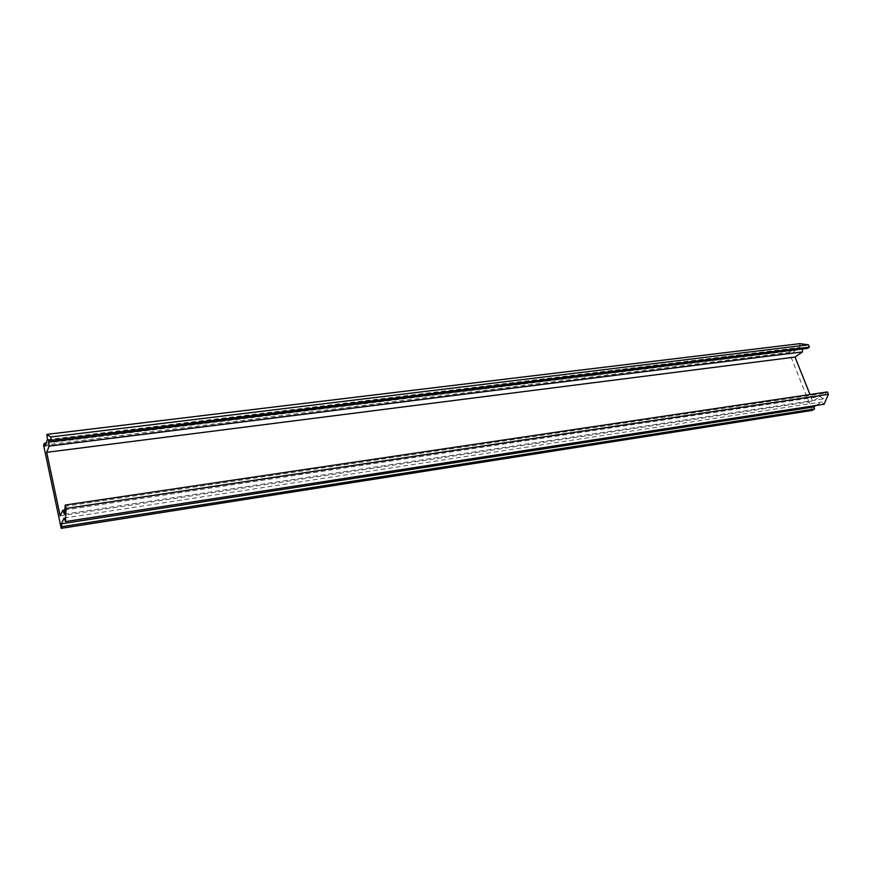 <?xml version="1.0" encoding="UTF-8"?>
<svg xmlns="http://www.w3.org/2000/svg" width="872" height="872" viewBox="0 0 872 872"><rect width="100%" height="100%" fill="white"/><g stroke="black" fill="none" stroke-linecap="round" stroke-linejoin="round"><path stroke-width="0.65" stroke-dasharray="4.36 3.27" d="M816.127 405.436L821.686 401.938L824.116 404.205M64.136 518.066L821.686 401.938M827.441 391.931L825.61 393.098L823.081 398.995L820.334 396.466L812.682 401.338L809.979 394.526M64.659 506.37L825.61 393.098M64.354 514.197L823.081 398.995M64.517 510.022L820.334 396.466M60.179 515.897L812.682 401.338M802.48 348.985L802.48 347.645L807.603 348.353M48.581 440.218L802.48 347.645M799.842 343.655L799.853 347.438L792.201 352.789L791.416 350.838L789.193 352.397L812.246 410.396M47.437 439.608L799.853 347.438M44.919 446.083L792.201 352.789M46.085 443.074L791.416 350.838M43.6 445.178L789.193 352.397"/><path stroke-width="1.31" d="M62.01 526.688L61.389 523.8L64.136 518.066L65.498 521.576L66.032 508.452L65.291 505.019L64.354 514.197L62.817 510.273L60.179 515.897L46.696 452.328L49.159 446.115L48.581 440.218L50.859 441.81L51.459 440.305L50.75 436.981L46.925 434.376L47.437 439.608L44.919 446.083L44.33 443.292L43.6 445.178L61.204 528.345L62.01 526.688L814.557 408.946L813.761 406.93L816.127 405.436M61.204 528.345L812.246 410.396L814.557 408.946M61.389 523.8L813.761 406.93M65.498 521.576L824.116 404.205L828.4 394.308L827.441 391.931L65.291 505.019M66.032 508.452L828.4 394.308M62.817 510.273L64.517 510.022M809.979 394.526L795.046 357.062L802.48 351.907L802.48 348.985M46.696 452.328L795.046 357.062M49.159 446.115L802.48 351.907M50.859 441.81L807.603 348.353L809.39 347.111L808.453 344.8L799.842 343.655L46.925 434.376M51.459 440.305L809.39 347.111M50.75 436.981L808.453 344.8M44.33 443.292L46.085 443.074"/></g></svg>
